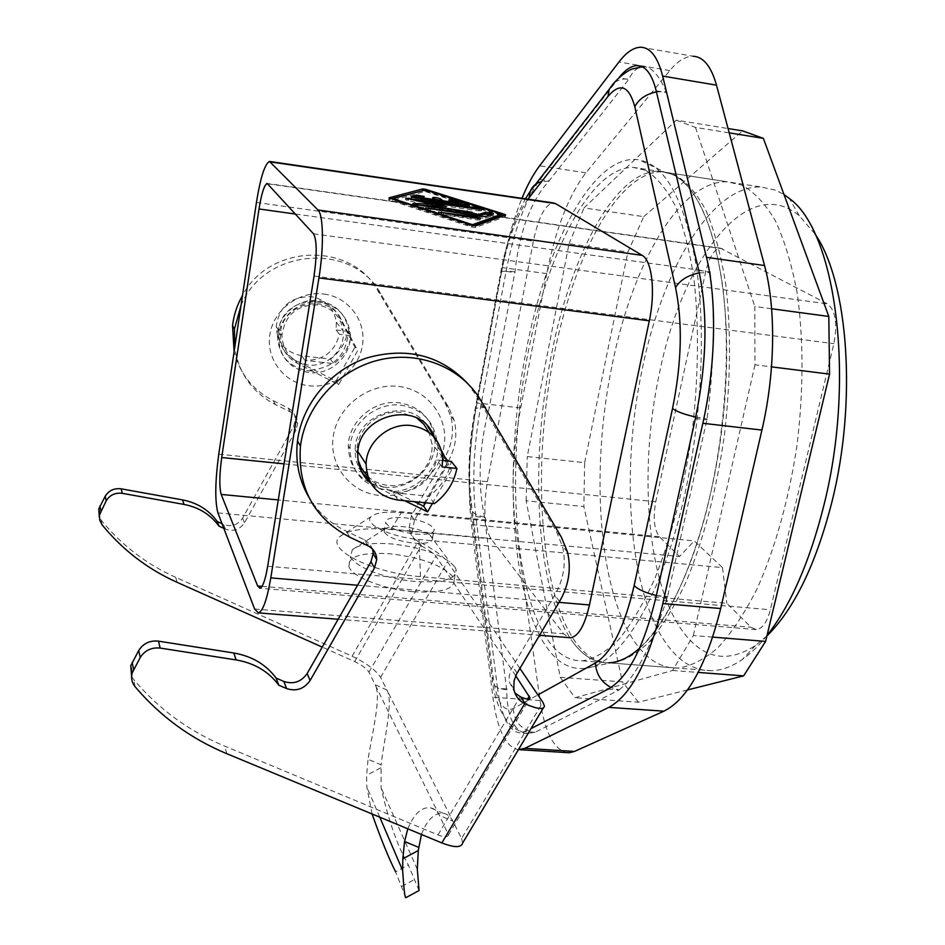 <?xml version="1.0" encoding="UTF-8"?>
<svg xmlns="http://www.w3.org/2000/svg" width="945" height="945" viewBox="0 0 945 945"><rect width="100%" height="100%" fill="white"/><g stroke="black" fill="none" stroke-linecap="round" stroke-linejoin="round"><path stroke-width="0.71" stroke-dasharray="4.72 3.54" d="M619.235 689.72C635.052 678.037 651.105 647.242 667.383 597.334L707.037 418.978C714.066 368.137 715.235 309.665 710.179 272.597L666.237 91.724C659.043 75.411 651.684 67.095 644.159 66.764L643.143 66.788C637.273 67.249 632.583 71.3 629.086 78.955L548.809 181.227C530.889 200.872 519.596 231.076 514.954 271.865L489.203 407.921C478.997 446.583 477.414 482.907 484.466 516.891L506.697 689.803C507.111 716.936 513.915 731.477 527.086 733.426L535.059 732.28L619.235 689.909L611.037 687.464M371.196 516.572L339.916 536.536C324.43 548.62 371.574 572.977 420.49 576.639L726.823 603.3L751.051 627.244L756.319 629.594C762.355 628.862 767.033 622.259 770.34 609.773L833.88 343.673C837.648 323.58 835.522 310.326 827.489 303.912L720.456 248.192C714.266 249.126 709.4 256.745 705.88 271.05L655.736 501.76C652.877 517.907 654.094 529.554 659.409 536.713L679.49 556.546L694.268 540.906L722.5 567.614L419.013 539.512C390.604 537.221 362.62 523.506 371.196 516.572C375.968 512.674 386.009 511.375 401.318 512.674L694.268 540.906M442.768 460.534L436.708 459.896C430.471 481.808 415.918 492.723 393.061 492.664L429.065 496.243C440.996 487.23 448.414 475.63 451.285 461.42M442.154 466.924L436.708 459.896M415.434 534.09C428.404 534.929 434.653 533.252 434.192 529.046C430.471 523.624 420.631 519.856 404.673 517.765C391.655 516.856 385.347 518.545 385.749 522.821C389.446 528.22 399.333 531.976 415.434 534.09M432.03 537.032L432.538 538.012C432.987 542.276 426.738 544.001 413.78 543.186C397.703 541.083 387.828 537.303 384.154 531.846L384.863 529.07C387.781 526.708 393.852 525.904 403.066 526.66C414.642 527.971 423.549 530.688 429.762 534.811L432.03 537.032M339.916 536.536C348.374 529.732 365.384 527.393 390.923 529.507L679.49 556.546M454.793 566.811L456.069 569.351C457.061 578.966 443.453 583.006 415.257 581.458C385.371 579.143 353.17 566.35 350.607 556.18L352.39 549.612C359.076 544.273 372.33 542.406 392.175 544.001C416.981 546.742 436.165 552.683 449.749 561.838L454.793 566.811M413.378 591.735C441.539 593.224 455.147 589.089 454.179 579.344L452.915 576.769C442.272 565.204 421.446 557.55 390.427 553.817C362.053 552.022 348.197 556.18 348.859 566.291C351.398 576.592 383.528 589.479 413.378 591.735M398.695 386.446C428.522 389.706 449.383 418.434 443.831 447.257C438.704 476.138 408.878 498.535 379.606 495.475C350.264 492.841 328.317 464.916 333.408 435.456C338.05 405.948 368.952 382.749 398.695 386.446M416.733 418.021L401.082 412.445C379.465 409.445 357.056 428.593 356.95 450.139L358.049 460.12M367.818 476.41C373.535 481.56 380.339 484.572 388.23 485.423C411.382 488.411 434.476 466.263 431.853 443.5L429.03 432.479M429.762 429.892L438.031 445.981C438.61 469.795 415.894 492.026 391.584 491.506L369.141 479.824M362.112 472.724C357.281 466.074 354.977 458.514 355.19 450.068C354.67 413.981 408.961 396.026 427.364 425.9M434.393 503.65L429.065 496.243M384.473 487.159C411.37 490.632 438.102 464.751 434.783 438.326C431.629 418.292 419.793 406.456 399.286 402.794C374.444 399.322 348.634 421.163 348.268 445.934C349.296 469.275 361.368 483.025 384.473 487.159M391.584 491.506L390.663 490.124L386.281 489.912C363.093 485.765 350.973 471.98 349.957 448.544C350.311 423.679 376.24 401.731 401.188 405.216C421.777 408.878 433.66 420.773 436.826 440.878L437.003 444.693L438.031 445.981M218.767 454.191L487.407 481.678C483.178 507.89 484.312 526.826 490.786 538.485L563.657 633.811L568.973 637.639M722.5 567.614L726.823 603.3M407.803 828.8C413.957 813.952 421.435 806.935 430.235 807.762C434.074 808.4 437.133 810.964 439.413 815.452L448.45 834.967C447.788 837.388 444.292 837.376 437.984 834.919L224.626 746.089C188.882 731.146 158.536 708.927 133.588 679.431L131.615 676.384M467.066 382.819L476.386 395.707L556.333 531.326L562.476 546.316C566.374 563.031 563.763 579.32 554.668 595.185L510.938 669.556L509.19 676.277L509.308 681.865L514.93 692.992M367.959 545.797L364.498 539.819L346.402 531.255C330.242 523.495 317.614 511.93 308.507 496.574M364.498 539.819L369.542 543.635L372.566 549.092M421.446 834.459C427.199 819.539 434.558 812.511 443.512 813.361C447.398 814.011 450.505 816.598 452.844 821.11L461.573 838.475L542.879 702.277M462.672 842.987L461.573 838.475M177.14 582.344L175.687 577.336L352.107 656.22C366.377 663.083 375.862 670.135 380.575 677.376L386.895 689.944L375.118 684.723L368.963 672.202C366.636 668.576 361.876 665.044 354.682 661.583L322.245 647.101M354.682 661.583L421.21 545.938L421.777 546.234L418.162 541.296C413.107 538.52 410.047 534.315 408.972 528.657L411.418 515.722L445.107 456.872C452.371 443.76 454.25 430.223 450.765 416.249L445.449 403.704L377.752 290.587C351.445 241.613 269.703 243.609 242.534 295.383M515.734 675.769L435.928 556.215C433.46 553.144 428.746 549.825 421.777 546.234M519.904 668.41L447.517 561.743C442.366 555.471 432.775 548.75 418.729 541.579M419.072 890.544L408.346 864.97C397.727 846.696 388.643 820.969 381.107 787.764L381.107 764.836L368.077 759.284C372.472 731.501 381.65 696.134 375.118 684.723L439.413 815.452L452.844 821.11L386.895 689.944C393.628 701.403 384.367 737.041 381.107 764.836M372.07 813.976L366.873 787.126L366.565 775.372L368.077 759.284M405.842 897.667L395.577 871.822L408.346 864.97M175.687 577.336C146.392 564.165 121.551 545.111 101.174 520.175L99.284 516.986M241.034 305.377C264.34 247.956 352.887 241.507 380.658 293.694L448.745 407.496L454.084 420.123C457.593 434.18 455.691 447.8 448.379 460.995L414.442 520.222L411.418 515.722M223.823 528.373L225.382 529.094C233.32 531.846 239.687 529.755 244.495 522.798L295.915 430.341L297.675 423.525C297.439 418.304 294.994 414.442 290.351 411.937L275.397 404.555C252.539 392.588 238.955 373.724 234.655 347.984M275.397 404.555L273.223 400.692C252.988 390.238 239.947 373.913 234.1 351.705M273.223 400.692L288.095 408.027C292.702 410.532 295.135 414.371 295.36 419.556L293.611 426.325L242.582 518.179C237.809 525.089 231.478 527.18 223.587 524.428L222.04 523.719M421.21 545.938C416.131 543.151 413.048 538.922 411.973 533.228L414.442 520.222M310.716 370.038C333.573 367.9 346.071 355.533 348.221 332.959L341.251 319.587C328.317 291.143 279.637 303.569 280.5 335.333C280.724 347.89 286.288 357.175 297.167 363.199L338.629 384.721L357.659 350.607L348.906 333.809L348.705 330.644L350.052 332.345C347.193 315.595 337.259 305.589 320.26 302.341C299.695 299.187 278.633 317.059 278.574 337.696C279.649 357.175 289.761 368.798 308.932 372.554C331.246 375.791 353.135 354.446 350.052 332.345M311.33 370.948L307.727 370.712C288.615 366.967 278.527 355.379 277.464 335.971C277.511 315.394 298.502 297.58 318.997 300.734C335.936 303.983 345.835 313.953 348.705 330.644M338.629 384.721L336.03 381.012L295.419 360.506C284.587 354.505 279.058 345.268 278.834 332.77C277.96 301.16 326.391 288.804 339.267 317.118L354.918 347.122L357.659 350.607M336.03 381.012L354.918 347.122M487.407 481.678L533.37 241.176C538.39 217.551 544.958 204.781 553.049 202.856M507.052 688.964L497.507 688.291C501.488 717.184 509.178 732.056 520.589 732.93L530.984 728.607M497.507 688.291L475.843 516.62C471.957 482.588 473.587 445.804 480.733 406.279L506.083 271.38L515.084 272.585M506.083 271.38C513.997 230.415 525.302 199.797 540.008 179.55L618.916 77.856L629.181 79.569M640.97 47.25L693.181 56.239C685.55 56.157 677.766 60.929 669.816 70.591L585.9 172.829C568.725 195.225 555.684 228.832 546.753 273.625L520.695 407.957C512.627 451.167 511.009 491.459 515.828 528.869L471.484 524.629C467.255 487.041 469.063 446.477 476.918 402.972L502.267 267.624C507.158 241.613 513.726 218.508 521.947 198.32M471.484 524.629L492.9 697.233C497.235 729.67 505.729 747.152 518.392 749.692M515.828 528.869L540.079 700.517C544.722 731.43 553.463 748.783 566.291 752.574M336.089 329.947L347.736 331.376C345.646 342.775 339.893 352.024 330.49 359.124L301.75 355.722C285.756 352.568 277.239 342.881 276.2 326.639C279.082 306.57 290.753 296.576 311.188 296.647C325.612 299.435 333.998 307.952 336.337 322.221L336.089 329.947L339.444 334.294C334.719 351.989 323.166 360.659 304.798 360.305L333.786 363.707C343.271 356.548 349.083 347.217 351.197 335.723L339.444 334.294M347.736 331.376L351.197 335.723M330.49 359.124L333.786 363.707M317.579 304.869C296.777 304.822 284.894 315.004 281.929 335.416C282.98 351.918 291.627 361.77 307.905 364.959C326.899 367.735 345.563 349.685 343.13 330.844C340.767 316.351 332.25 307.692 317.579 304.869M323.899 294.049C348.847 297.084 366.695 321.477 362.372 345.776C358.427 370.121 333.632 388.738 309.074 385.784C284.469 383.197 265.888 359.36 269.868 334.613C273.483 309.83 299.022 290.658 323.899 294.049M348.221 332.959L348.906 333.809M404.732 500.732L377.835 487.655L370.948 483.297M435.338 438.598L441.398 450.399M446.82 460.959L451.521 470.114L447.339 464.775L437.003 444.693M432.397 503.449L451.521 470.114M390.663 490.124L414.394 501.689M425.545 502.775L447.339 464.775M767.033 635.442C758.894 645.648 750.673 653.645 742.368 659.445C731.855 666.686 721.637 670.442 711.715 670.702C697.008 670.844 683.885 664.359 672.356 651.223C629.441 602.756 619.046 476.493 642.505 367.782C662.681 269.266 711.55 185.125 761.008 186.968L776.069 190.323L784.019 194.564M711.715 670.702L608.71 662.847C595.61 663.13 584.034 656.669 573.958 643.474C583.986 656.669 595.527 663.13 608.58 662.847L614.096 662.15C647.927 656.704 688.763 591.416 710.345 494.294C725.925 425.073 730.402 345.799 722.512 285.059C713.191 223.103 696.418 186.224 672.178 174.4L672.178 174.4C707.722 189.26 732.871 278.999 725.382 392.069C718.117 505.067 679.396 614.073 639.6 648.199M766.915 635.95L755.492 645.47C730.142 661.89 707.923 659.693 688.846 638.855C647.62 594.216 637.154 475.146 659.563 372.743C682.042 260.536 747.164 172.132 799.281 215.732L815.074 234.065M573.946 643.451L573.946 643.451C536.429 594.712 528.869 467.007 551.077 356.56C570.969 252.232 618.727 163.261 664.217 171.836L639.328 159.906C593.814 151.885 546.08 244.424 525.94 352.036C503.508 465.968 510.383 597.523 547.45 648.305C558.873 664.087 572.233 670.643 587.554 667.985C621.432 662.622 662.764 595.09 684.83 494.046C701.71 417.891 705.903 330.159 696.252 265.982C684.877 200.789 665.906 165.434 639.328 159.906M672.178 174.4L664.217 171.836M645.671 170.348C656.551 176.963 666.414 188.799 675.262 205.845C683.294 225.831 689.543 250.26 693.996 279.153C699.205 326.261 698.509 377.716 691.941 433.519C683.814 488.896 671.375 537.41 654.613 579.072C643.191 604.103 631.248 624.267 618.786 639.552C606.312 651.826 594.204 658.925 582.439 660.85C569.764 661.169 558.578 654.72 548.88 641.49C514.883 593.909 506.874 476.918 524.971 369.637C542.855 262.533 587.66 168.08 632.725 167.289L645.671 170.348M505.563 215.035L505.268 216.629L475.264 227.591L471.72 227.095L389.659 200.104L388.667 199.643L388.938 198.025M505.268 216.629L503.65 215.732M425.77 190.099L425.628 190.925L501.559 215.07M425.628 190.925L423.443 190.488M389.033 198.096L388.82 199.407L390.994 198.828M501.417 215.803L425.108 191.504L392.671 200.245L472.157 226.363L473.693 225.808M469.287 212.436L468.992 214.042L471.957 213.948L466.984 212.601L430.4 207.38L445.355 208.03L438.515 206.104M478.867 209.247L478.572 210.829L424.86 203.14L432.479 204.793M478.572 210.829L481.477 210.747L476.563 209.424L425.061 202.041M408.665 199.111L416.438 200.801M408.571 199.667L405.499 199.749L408.264 200.683L430.66 205.845M413.993 204.262L413.851 205.089L419.698 205.349M413.851 205.089L412.599 205.372L417.513 206.707L468.992 214.042M466.168 205.207L465.885 206.778L415.67 199.572L410.874 198.273L411.146 196.69M465.885 206.778L468.791 206.707L463.215 204.781M455.23 202.1L457.652 202.998M455.207 202.218L448.556 201.486L457.392 204.451L441.965 201.722M434.535 198.982L432.385 199.159L435.196 201.261L420.537 199.147L423.773 198.237L421.86 197.281M411.229 196.761L411.004 198.06L413.225 197.458M477.19 219.961L480.19 219.842L475.111 218.46L438.232 213.771L477.19 219.961L477.485 218.319M480.048 216.31L479.753 217.929L485.494 218.153L493.089 215.46L491.424 214.562M428.439 208.88L478.678 216.11M428.345 209.436L425.25 209.53L430.223 210.889L479.753 217.929M425.368 189.98L425.108 191.504M392.801 199.43L392.671 200.245M472.311 225.501L472.157 226.363M712.778 637.107L693.323 635.524L672.627 670.489L574.973 697.741L560.255 677.305L526.152 500.791L583.868 506.555L584.648 462.684L527.251 456.553L569.044 243.775L627.893 252.031L643.746 216.653L583.998 207.935L676.348 120.169L728.052 128.532M643.746 216.653L742.652 130.894M771.604 308.767L754.795 306.511L754.984 364.794L771.522 366.861M676.348 120.169L695.508 127.433L729.209 132.855M695.508 127.433L754.795 306.511M754.984 364.794L693.323 635.524M672.627 670.489L698.213 672.427M687.511 689.933L638.489 702.218L574.973 697.741M560.255 677.305L622.401 681.865L583.868 506.555M584.648 462.684L627.893 252.031M638.489 702.218L622.401 681.865M526.152 500.791L527.251 456.553M569.044 243.775L583.998 207.935M575.706 642.328C540.871 593.661 532.555 477.39 551.029 371.184C569.292 265.155 615.195 172.203 661.689 171.73L675.108 174.849C686.413 181.523 696.689 193.371 705.927 210.392C714.337 230.344 720.905 254.713 725.63 283.5C731.217 330.431 730.721 381.65 724.142 437.169C715.967 492.25 703.281 540.493 686.094 581.896C674.352 606.773 662.067 626.807 649.215 641.986C636.339 654.164 623.806 661.193 611.616 663.071C598.468 663.355 586.845 656.893 576.733 643.687L575.706 642.328M612.325 364.085C632.181 265.061 679.609 180.259 727.307 181.794L741.813 185.078C754.063 191.835 765.237 203.707 775.349 220.705C784.586 240.562 791.875 264.777 797.226 293.34C803.663 339.846 803.593 390.545 797.001 445.414C788.697 499.834 775.467 547.462 757.323 588.298C744.908 612.832 731.843 632.559 718.117 647.502C704.344 659.456 690.889 666.331 677.742 668.115C663.567 668.304 650.94 661.819 639.895 648.672C598.74 600.099 589.278 473.362 612.325 364.085M656.362 595.527L667.383 597.334M313.527 233.84L827.489 303.912M268.061 183.862L722.5 248.736M656.362 595.492L667.926 596.496M608.178 689.118L619.235 689.909M420.49 576.639L419.013 539.512M390.923 529.507L401.318 512.674M357.564 585.25L559.038 602.367M397.999 500.07L393.061 492.664M314.047 276.034L833.88 343.673M267.683 566.244L770.34 609.773M659.409 536.713L278.279 499.929M262.025 586.361L751.051 627.244M655.736 501.76L366.743 472.311M363.813 472.016L284.043 463.877M254.63 609.029L563.657 633.811M217.917 512.899L490.786 538.485M135.052 686.661L133.588 679.431M226.835 753.708L224.626 746.089M561.342 537.091L556.333 531.326M480.863 400.479L476.386 395.707M349.721 537.173L346.402 531.255M437.984 834.919L520.128 696.701M447.93 832.781L527.499 699.087M368.963 672.202L435.928 556.215M352.107 656.22L418.162 541.296M380.575 677.376L447.517 561.743M380.8 767.789L366.565 775.372M401.731 886.41L414.678 879.452M102.131 524.888L101.174 520.175M448.745 407.496L445.449 403.704M380.658 293.694L377.752 290.587M290.351 411.937L288.095 408.027M295.915 430.341L293.611 426.325M244.495 522.798L242.582 518.179M225.382 529.094L223.587 524.428M448.379 460.995L445.107 456.872M341.251 319.587L339.267 317.118M297.167 363.199L295.419 360.506M514.954 271.865C505.02 270.683 500.248 271.026 500.637 272.881L501.252 273.518C507.559 240.715 516.454 215.933 527.936 199.194M501.252 273.518L475.441 411.276L474.898 410.437C474.65 407.874 479.422 407.035 489.203 407.921M484.466 516.891C474.839 515.438 470.208 511.599 470.586 505.374L471.331 503.118C468.141 474.886 469.511 444.268 475.441 411.276M471.331 503.118L493.101 677.128C496.645 701.804 503.354 712.294 513.218 708.608L537.882 694.918M513.218 708.608C514.482 722.051 521.486 729.989 534.208 732.422M614.829 82.073L621.42 79.179L629.086 78.955M548.809 181.227L541.65 181.535M699.324 272.869L710.179 272.597M656.444 91.901L666.237 91.724M493.101 677.128L492.262 679.254C491.754 685.03 496.562 688.551 506.697 689.803M695.721 417.052L707.037 418.978M535.059 732.28L525.066 731.643M480.733 406.279L489.593 407.295M540.008 179.55L549.34 180.944M656.184 90.803L666.969 92.586M698.745 270.341L710.368 271.959M695.39 418.564L707.191 419.934M475.843 516.62L484.809 517.482M520.695 407.957L476.918 402.972M540.079 700.517L492.9 697.233M669.816 70.591L618.963 61.968M585.9 172.829L539.63 165.824M546.753 273.625L502.267 267.624M256.438 202.466L533.37 241.176M301.75 355.722L304.798 360.305M295.525 214.054L705.88 271.05M517.092 673.147L512.544 666.367M559.594 601.422L554.668 595.185M377.835 487.655L375.141 483.497M408.535 199.076L408.264 200.683M417.796 205.077L417.513 206.707M445.638 206.423L445.355 208.03M444.705 206.388L444.528 207.416M432.727 197.647L432.456 199.218M424.045 196.666L423.773 198.237M415.942 197.977L415.67 199.572M467.858 205.384L467.704 206.211M449.879 200.399L449.607 201.958M443.571 213.499L443.276 215.153M493.384 213.865L493.089 215.46M485.789 216.535L485.494 218.153M430.507 209.247L430.223 210.889M389.931 198.485L389.659 200.104M472.027 225.418L471.72 227.095M475.571 225.914L475.264 227.591M432.538 538.012L434.192 529.046M454.179 579.344L456.069 569.351M357.931 451.639L356.95 450.139M349.957 448.544L348.268 445.934M429.762 534.811L449.749 561.838M338.145 619.247L539.524 635.288M756.319 629.594L259.934 588.262M448.45 834.967L529.472 698.875M417.312 869.294L381.107 787.764M297.675 423.525L295.36 419.556M454.084 420.123L450.765 416.249M280.5 335.333L278.834 332.77M436.826 440.878L434.783 438.326M442.65 457.203L431.853 443.5M348.859 566.291L350.607 556.18M384.863 529.07L352.39 549.612M384.154 531.846L385.749 522.821M643.143 66.788L642.293 66.823M527.086 733.426C523.943 733.899 513.064 727.957 511.186 725.476C508.764 723.657 495.085 708.915 492.262 679.254L470.586 505.374C467.385 475.985 468.826 444.351 474.898 410.437L500.637 272.881C504.252 249.716 515.84 217.255 517.683 214.279L525.408 198.828M528.184 733.426L520.589 732.93M644.159 66.764L640.686 66.174M269.467 161.43L270.199 161.536M277.464 335.971L278.574 337.696M276.2 326.639L281.929 335.416M720.456 248.192L267.6 183.519M411.973 533.228L408.972 528.657M379.772 817.177L366.873 787.126M443.512 813.361L430.235 807.762M543.304 707.994L544.45 706.08M513.82 688.751L509.308 681.865M567.52 552.175L562.476 546.316M357.777 454.037L355.19 450.068M336.337 322.221L343.13 330.844M614.096 662.15L587.554 667.985M755.492 645.47L742.368 659.445M412.599 205.372L412.87 203.754M471.957 213.948L472.216 212.53M445.945 207.888L446.217 206.376M481.477 210.747L481.737 209.341M405.499 199.749L405.771 198.155M432.385 199.159L432.656 197.588M423.903 198.037L424.151 196.631M468.791 206.707L469.039 205.301M448.556 201.486L448.828 199.915M438.232 213.771L438.527 212.129M480.19 219.842L480.45 218.401M493.184 215.259L493.444 213.842M425.25 209.53L425.534 207.9M505.339 216.429L505.61 215.023M799.281 215.732L789.347 198.474M632.725 167.289L761.008 186.968M582.439 660.85L608.58 662.847M661.689 171.73L727.307 181.794M611.616 663.071L677.742 668.115"/><path stroke-width="1.42" d="M284.043 463.877L221.697 457.534C219.382 474.839 219.216 487.136 221.189 494.424L257.642 585.994L259.934 588.262C262.781 587.164 265.368 579.817 267.683 566.244L314.047 276.034C317.083 254.122 316.906 240.054 313.527 233.84L267.151 183.448C264.234 184.996 261.529 193.501 259.013 208.975L295.525 214.054M530.984 728.607L608.178 689.118C628.094 677.837 644.159 646.628 656.362 595.492L695.39 418.564C706.895 362.632 708.018 313.22 698.745 270.341L656.184 90.803C652.074 74.419 645.825 66.032 637.45 65.63C631.473 65.63 625.318 69.67 618.987 77.762M456.884 468.46C453.966 482.812 446.465 494.542 434.393 503.65L397.999 500.07C377.74 496.503 367.109 484.525 366.093 464.113C366.235 442.13 389.175 422.533 411.264 425.557C429.55 428.782 440.016 439.33 442.65 457.203L442.154 466.924L456.884 468.46L451.285 461.42L442.768 460.534M221.697 457.534L259.013 208.975M258.41 612.903C262.934 611.202 267.057 599.532 270.79 577.879L318.938 277.901C323.981 247.377 323.414 214.562 317.992 209.991L269.467 161.43C264.777 163.981 260.43 177.66 256.438 202.466L218.767 454.191C215.106 481.537 214.822 501.11 217.917 512.899L254.63 609.029L258.41 612.903L338.145 619.247M317.992 209.991L642.175 255.363C651.991 260.383 655.617 292.005 649.298 320.827L589.467 604.954C584.707 625.484 578.411 636.422 570.615 637.769L568.973 637.639M358.049 460.12L361.77 468.992L367.818 476.41M369.141 479.824L362.112 472.724M427.364 425.9L435.338 438.598M429.03 432.479L423.939 424.376L416.733 418.021M543.304 707.994L462.672 842.987C461.373 847.819 454.427 847.795 441.835 842.928L226.835 753.708C190.807 738.707 160.213 716.357 135.052 686.661C131.816 682.585 130.859 677.99 132.206 672.887L140.226 657.543C144.798 650.384 151.436 647.23 160.154 648.069L158.465 641.147L233.805 652.995C251.937 656.149 266.041 664.512 276.129 678.097L283.866 681.463C293.482 684.558 301.254 681.9 307.172 673.49L370.96 561.791L373.204 553.593L372.566 549.092M519.904 668.41L542.879 702.277L544.45 706.08C543.836 709.825 537.481 709.128 525.396 704.001L524.711 703.682C518.628 700.493 515.001 695.508 513.82 688.751L514.068 680.849L516.502 674.198L559.594 601.422C568.784 585.428 571.418 569.02 567.52 552.175L561.342 537.091L480.863 400.479C461.503 367.392 418.942 350.087 378.543 360.104C338.145 370.003 305.4 406.232 300.451 446.135L297.498 440.89C302.081 404.176 330.195 370.286 366.613 358.001C406.645 346.768 440.134 355.036 467.066 382.819M160.154 648.069L236.132 659.929C254.418 663.095 268.628 671.505 278.787 685.184L286.595 688.562C296.281 691.669 304.113 688.988 310.09 680.518L374.468 567.933L376.736 559.664C376.535 553.357 373.618 548.738 367.959 545.797L349.721 537.173C313.905 518.203 297.474 487.856 300.451 446.135M308.507 496.574C298.833 479.611 295.159 461.054 297.498 440.89M278.787 685.184L276.129 678.097M131.615 676.384L130.753 665.752L138.702 650.526C143.227 643.427 149.818 640.308 158.465 641.147M525.396 704.001L520.813 697.02C526.672 699.465 529.743 699.761 530.039 697.918L515.734 675.769M520.813 697.02L514.93 692.992M322.245 647.101L177.14 582.344C147.644 569.114 122.649 549.966 102.131 524.888L99.757 520.282L99.402 515.131L106.183 500.838C109.844 494.991 115.207 492.487 122.271 493.325L184.027 504.429C198.922 507.347 210.57 514.588 218.98 526.141L223.823 528.373M402.641 870.451L402.806 858.816L418.292 850.5L417.312 869.294L419.072 890.544L405.842 897.667C404.944 898.518 403.881 889.446 402.641 870.451L379.772 817.177M418.292 850.5L421.446 834.459M395.577 871.822C388.726 858.19 380.894 838.9 372.07 813.976M402.806 858.816L404.566 841.522L407.803 828.8M234.655 347.984L234.466 329.014L241.034 305.377M234.1 351.705L232.553 325.623C233.793 314.957 237.124 304.881 242.534 295.383M218.98 526.141L217.232 521.486L222.04 523.719M184.027 504.429L182.503 499.893C197.304 502.799 208.88 510.005 217.232 521.486M182.503 499.893L121.173 488.825C114.156 487.986 108.829 490.467 105.19 496.279L98.812 508.776L99.284 516.986M642.175 255.363L555.518 203.577L553.049 202.856L270.199 161.536M518.392 749.692L524.77 748.334L608.816 707.368C631.047 695.355 649.061 660.744 662.835 603.548L702.832 423.277C715.778 365.857 717.031 299.801 706.47 257.335L662.646 76.084C657.826 57.314 650.609 47.699 640.97 47.25C633.823 47.25 626.488 52.152 618.963 61.968L539.63 165.824C533.346 174.116 527.452 184.948 521.947 198.32M566.291 752.574L569.292 752.763L574.525 751.429L663.898 711.183L608.816 707.368M693.181 56.239C703.458 56.818 711.231 66.457 716.499 85.156L764.54 265.521C776.093 307.751 775.254 373.24 761.918 430.069L720.692 608.533C706.447 665.162 687.523 699.383 663.898 711.183M370.948 483.297C362.018 475.772 357.623 466.015 357.777 454.037C357.222 415.257 417.513 399.215 432.822 433.708M441.398 450.399L446.82 460.959M404.732 500.732L427.577 511.847L432.397 503.449M414.394 501.689L423.608 506.166L425.545 502.775M427.577 511.847L423.608 506.166M784.019 194.564L789.347 198.474C835.982 231.336 855.981 379.453 823.697 506.083C809.499 562.346 790.611 605.461 767.033 635.442M639.6 648.199C628.945 657.566 618.644 662.457 608.71 662.847M505.61 215.023L475.571 225.914L472.027 225.418L389.092 197.788L422.675 188.941L425.888 189.402L504.5 214.326L504.287 215.507M505.634 214.846L504.5 214.326M815.074 234.065C848.291 281.799 857.339 401.601 831.848 502.244C815.771 564.602 794.119 609.171 766.915 635.95M425.368 189.98L392.943 198.627L472.465 224.686L501.712 214.208L425.368 189.98M472.216 212.53L417.796 205.077L412.87 203.754L414.123 203.47L432.562 204.309L405.771 198.155L476.859 207.841L476.658 208.928M472.252 212.341L430.684 205.762L446.229 206.293L425.144 201.545L478.867 209.247L481.761 209.176L476.859 207.841M424.151 196.631L420.808 197.576L435.468 199.678L432.656 197.588C434.31 197.186 436.873 197.564 440.335 198.745L443.11 200.789L457.675 202.88L448.828 199.915L455.49 200.659L467.988 204.64L467.858 205.384M424.175 196.465L416.544 195.048L411.146 196.69L415.942 197.977L466.168 205.207L469.074 205.136L467.988 204.64M475.406 216.83L438.527 212.129L477.485 218.319L480.485 218.212L475.406 216.83L475.193 218M493.444 213.842L485.789 216.535L480.048 216.31L425.534 207.9L477.981 214.834L485.683 212.2L485.399 213.794L491.424 214.562M493.479 213.664L485.683 212.2M501.559 215.07L503.65 215.732M423.443 190.488L390.994 198.828M473.693 225.808L501.417 215.803L501.712 214.208M432.479 204.793L438.515 206.104M416.438 200.801L425.061 202.041M419.698 205.349L430.66 205.845M432.562 204.309L432.302 205.833M430.684 205.762L430.483 206.896M425.144 201.545L424.955 202.655M457.652 202.998L463.215 204.781M440.335 198.745L440.051 200.316L441.965 201.722M440.051 200.316L434.535 198.982M421.86 197.281L416.272 196.619L413.225 197.458M443.11 200.789L442.921 201.864M435.468 199.678L435.279 200.753M420.808 197.576L420.619 198.651M457.675 202.88L457.486 203.955M478.678 216.11L485.399 213.794M477.981 214.834L477.768 215.98M392.943 198.627L392.801 199.43M472.465 224.686L472.311 225.501M728.052 128.532L742.652 130.894L763.371 138.372L828.812 316.457L771.604 308.767M729.209 132.855L763.371 138.372M771.522 366.861L829.545 374.125L765.604 641.419L712.778 637.107M698.213 672.427L743.62 675.876L687.511 689.933M828.812 316.457L829.545 374.125M765.604 641.419L743.62 675.876M611.037 687.464C601.327 682.255 596.118 674.092 595.409 663C611.474 653.137 624.385 627.315 634.142 585.557C638.147 589.538 645.553 592.858 656.362 595.527M318.938 277.901L649.298 320.827M270.79 577.879L357.564 585.25M559.038 602.367L589.467 604.954M278.279 499.929L221.189 494.424M257.642 585.994L262.025 586.361M366.743 472.311L363.813 472.016M374.468 567.933L370.96 561.791M310.09 680.518L307.172 673.49M286.595 688.562L283.866 681.463M236.132 659.929L233.805 652.995M140.226 657.543L138.702 650.526M133.611 669.485L132.158 662.386M527.499 699.087L529.294 696.075M418.647 847.322L404.566 841.522M122.271 493.325L121.173 488.825M106.183 500.838L105.19 496.279M100.891 510.619L99.934 506M634.142 585.557L672.509 408.571C681.747 363.045 682.751 322.706 675.533 287.54L634.792 106.679C628.992 85.676 620.062 82.262 607.989 96.425L527.936 199.194M537.882 694.918L595.409 663M607.989 96.425L609.23 89.291L614.829 82.073M541.65 181.535C536.276 182.917 532.519 186.071 530.393 190.996L529.165 197.552M675.533 287.54C680.152 279.992 688.078 275.101 699.324 272.869M634.792 106.679C638.891 98.977 646.108 94.051 656.444 91.901M672.509 408.571C676.844 411.689 684.582 414.524 695.721 417.052M574.525 751.429L524.77 748.334M720.692 608.533L662.835 603.548M761.918 430.069L702.832 423.277M764.54 265.521L706.47 257.335M716.499 85.156L662.646 76.084M270.849 161.997L555.518 203.577M441.835 842.928L524.711 703.682M414.123 203.47L413.993 204.262M467.267 210.995L467.066 212.117M408.842 198.072L408.665 199.111M416.544 195.048L416.272 196.619M455.49 200.659L455.23 202.1M441.622 212.023L441.421 213.109M428.628 207.805L428.439 208.88M425.888 189.402L425.77 190.099M422.675 188.941L422.403 190.465M366.093 464.113L357.931 451.639M539.524 635.288L570.615 637.769M376.736 559.664L373.204 553.593M132.206 672.887L130.753 665.752M529.472 698.875L530.039 697.918M234.466 329.014L232.553 325.623M99.757 513.418L98.812 508.776M642.293 66.823L632.642 68.902C632.335 68.418 618.42 75.116 609.23 89.291L530.393 190.996L525.408 198.828M640.686 66.174L637.45 65.63M569.292 752.763L519.856 749.704"/></g></svg>
